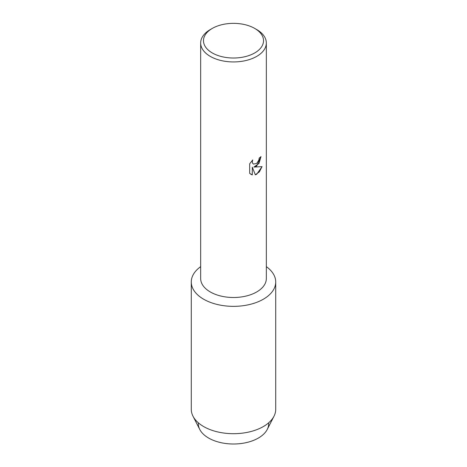 <?xml version="1.0" encoding="UTF-8"?>
<svg xmlns="http://www.w3.org/2000/svg" width="467" height="467" viewBox="0 0 467 467"><rect width="100%" height="100%" fill="white"/><g stroke="black" fill="none" stroke-linecap="round" stroke-linejoin="round"><path stroke-width="0.7" d="M268.648 422.828A35.183 20.314 180 0 1 258.379 438.052A35.183 20.314 180 0 1 219.35 442.284A35.183 20.314 180 0 1 198.352 422.828M254.731 28.429L256.722 29.579A32.836 18.96 180 0 1 266.336 42.982L266.336 278.548A32.836 18.96 180 0 1 256.716 291.951A32.836 18.96 180 0 1 220.932 296.06A32.836 18.96 180 0 1 200.664 278.548L200.664 42.982A32.836 18.96 180 0 1 210.278 29.579A32.836 18.96 180 0 1 210.284 29.573L212.269 28.429A30.022 17.332 180 0 1 254.731 28.429A30.022 17.332 180 0 1 254.731 52.94A30.022 17.332 180 0 1 212.275 52.94A30.022 17.332 180 0 1 212.269 28.429L210.278 29.579M263.353 299.213A42.217 24.372 180 0 1 205.264 300.1A42.217 24.372 180 0 1 200.664 266.657A42.217 24.372 180 0 0 191.283 281.975A42.217 24.372 180 0 0 217.342 304.496A42.217 24.372 180 0 0 263.353 299.213A42.217 24.372 180 0 0 266.336 266.657A42.217 24.372 180 0 1 275.717 281.975A42.217 24.372 180 0 1 263.353 299.213M256.716 166.018L253.902 167.093L262.08 166.626L256.716 174.232L255.332 174.816L252.303 167.192L252.303 174.903L249.664 173.356L249.664 163.835L252.705 159.947L252.297 161.845L252.594 163.199L253.423 164.092L256.716 163.462L258.864 160.058L259.185 158.085A32.836 18.96 0 0 0 261.024 156.614L256.716 166.018M266.336 42.982A32.836 18.96 180 0 1 256.716 56.384A32.836 18.96 180 0 1 220.932 60.494A32.836 18.96 180 0 1 200.664 42.982M260.989 156.643L258.992 163.45L253.902 167.093M253.406 164.08L252.559 163.176L252.262 161.821L252.635 160.018M250.89 174.331L252.273 174.886L252.303 167.192M255.321 174.792L259.378 171.862L262.04 166.631M275.717 281.975L275.717 409.326A42.217 24.372 180 0 1 273.995 416.22L267.247 429.43A35.183 20.314 180 0 1 258.379 438.052A35.183 20.314 180 0 1 199.753 429.43L193.005 416.22A42.217 24.372 180 0 1 191.283 409.326L191.283 281.975M273.995 416.22A42.217 24.372 180 0 1 263.353 426.558A42.217 24.372 180 0 1 193.005 416.22"/></g></svg>
